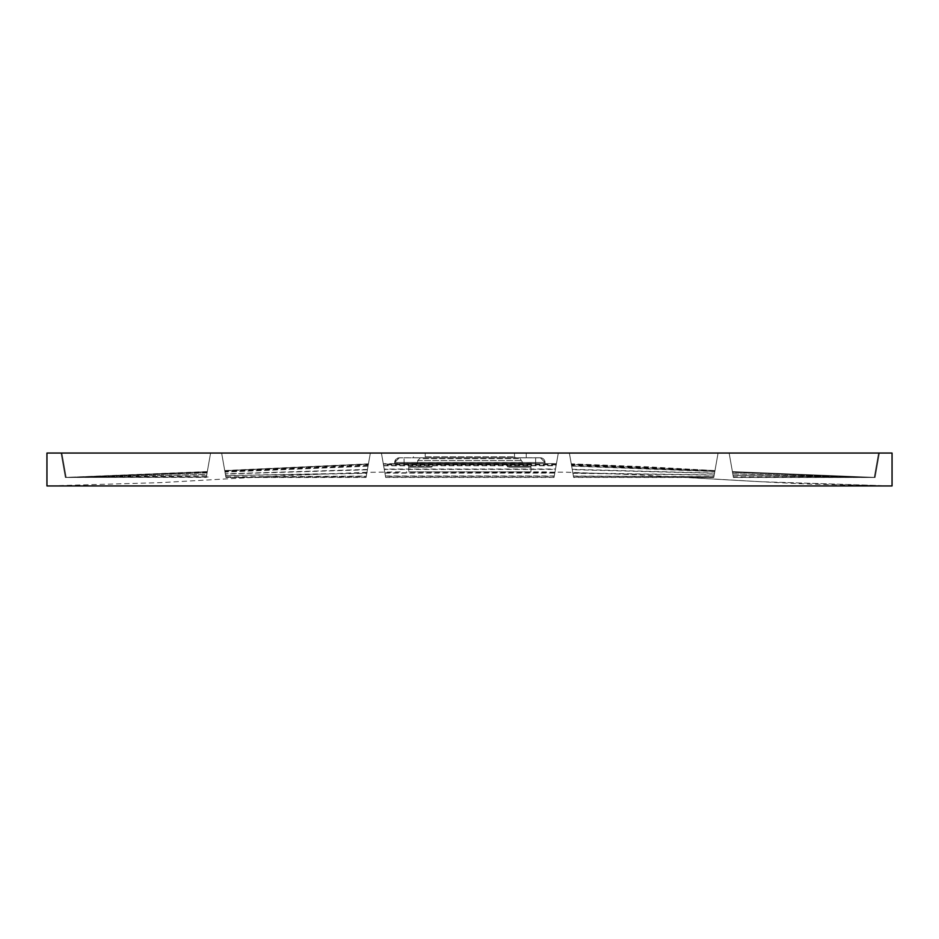 <?xml version="1.0" encoding="UTF-8"?>
<svg xmlns="http://www.w3.org/2000/svg" width="939" height="939" viewBox="0 0 939 939"><rect width="100%" height="100%" fill="white"/><g stroke="black" fill="none" stroke-linecap="round" stroke-linejoin="round"><path stroke-width="0.7" stroke-dasharray="4.7 3.52" d="M207.214 472.2L66.164 477.388L206.298 477.364L210.582 453.056L206.298 477.364M206.568 475.85L66.176 477.458L61.88 453.056L66.176 477.435L61.88 453.056L210.582 453.056L61.88 453.056L210.582 453.056L207.273 471.836L66.164 477.376L61.88 453.056L66.188 477.482L207.296 471.718L207.108 472.751L66.164 477.399L207.085 472.904L206.815 474.406L66.176 477.435L206.791 474.571L206.568 475.85L210.582 453.056L206.791 474.571M368.229 465.098L224.855 471.272L225.923 477.341L366.093 477.2L370.353 453.056L366.093 477.2M556.24 464.817L383.476 464.817L385.659 477.188L554.057 477.188L558.306 453.056L554.057 477.188M714.861 471.261L571.487 465.087L573.623 477.2L713.793 477.341L718.077 453.056L713.793 477.341M733.418 477.364L729.134 453.056L878.564 453.056L874.268 477.446L732.502 472.188L733.418 477.364L874.256 477.482L732.772 473.726L732.537 472.411L874.268 477.399L732.526 472.305L732.408 471.671L874.268 477.446L732.807 473.89L733.054 475.334L874.268 477.446L878.564 453.056L874.256 477.482M225.63 475.686L366.773 473.35L366.292 476.073L225.841 476.883L221.639 453.056L224.855 471.272M366.832 473.01L225.606 475.521L225.337 473.995L367.395 469.782L366.832 473.01L370.353 453.056L221.639 453.056L370.353 453.056L367.395 469.782M208.165 476.977L65.354 477.458L206.545 475.991L210.582 453.056L61.047 453.056L65.354 477.482L206.345 477.071L65.354 477.493L61.047 453.056L210.582 453.056L207.108 472.751M207.296 471.718L210.582 453.056L61.88 453.056L66.164 477.376L61.88 453.056L210.582 453.056L61.88 453.056L210.582 453.056L207.273 471.836L66.164 477.376L61.88 453.056L210.582 453.056L61.88 453.056L66.164 477.399L61.88 453.056L210.582 453.056L206.545 475.991M572.931 473.279L714.18 475.157L713.91 476.672L573.412 476.038L569.363 453.056L571.487 465.087M714.215 474.97L572.872 472.927L572.297 469.676L714.509 473.279L714.215 474.97L718.077 453.056L569.363 453.056L573.623 477.2M733.054 475.334L729.134 453.056L878.564 453.056L874.268 477.388L732.408 471.671L874.268 477.388L732.408 471.648L729.134 453.056L732.502 472.188M368.088 465.908L224.961 471.894L224.75 470.709L368.417 463.995L368.088 465.908L370.353 453.056L368.417 463.995M383.605 465.544L383.276 463.69L556.428 463.69L556.111 465.509L383.605 465.544L381.41 453.056L383.476 464.817M571.616 465.838L571.288 463.983L714.966 470.662L714.837 471.425L571.616 465.838L569.363 453.056L718.077 453.056L714.509 473.279M225.301 473.808L224.996 472.071L368.041 466.167L367.466 469.43L225.301 473.808L221.639 453.056L370.353 453.056L367.466 469.43M383.652 465.791L556.064 465.756L555.489 469.019L384.227 469.066L381.41 453.056L558.306 453.056L556.111 465.509M714.544 473.092L714.814 471.554L571.663 466.084L572.238 469.324L714.544 473.092L718.077 453.056L714.837 471.425M733.312 476.789L729.134 453.056L879.397 453.056L875.089 477.482L733.312 476.789L729.134 453.056L878.564 453.056L874.268 477.399L878.564 453.056L729.134 453.056L732.537 472.411M733.336 476.895L729.134 453.056L879.397 453.056L875.078 477.493L733.336 476.895L729.134 453.056L879.397 453.056L875.089 477.458L733.089 475.498M554.843 472.716L384.873 472.74L384.286 469.406L555.43 469.371L554.843 472.716L558.306 453.056L556.428 463.69M384.943 473.103L554.773 473.08L554.268 475.967L385.448 475.979L381.41 453.056L558.306 453.056L555.489 469.019M732.772 473.726L729.134 453.056L879.397 453.056L875.089 477.482L733.441 477.482M713.91 476.672L718.077 453.056L713.886 476.801L573.459 476.261L573.67 477.47L569.363 453.056L718.077 453.056L714.966 470.662M713.886 476.801L713.769 477.482L573.67 477.47M554.174 476.507L553.998 477.47L554.233 476.19L385.483 476.202L385.706 477.47L381.41 453.056L558.306 453.056L556.064 465.756M553.998 477.47L385.706 477.47M366.222 476.484L366.046 477.47L366.257 476.296L225.947 477.482L221.639 453.056L370.353 453.056L368.041 466.167M366.046 477.47L225.947 477.482M206.815 474.406L206.275 477.482M206.463 476.449L206.345 477.071M366.292 476.073L370.353 453.056L368.346 464.382L224.785 470.862L221.639 453.056L225.337 473.995M368.428 463.936L224.75 470.662L221.639 453.056L370.353 453.056L366.257 476.296M714.18 475.157L718.077 453.056L714.931 470.85L571.358 464.382L714.978 470.639L648.743 466.883L571.264 463.843M225.923 477.341L221.639 453.056L370.353 453.056L221.639 453.056L224.961 471.894M385.659 477.188L381.41 453.056L558.306 453.056L555.43 469.371M225.841 476.883L221.639 453.056L370.353 453.056L221.639 453.056L370.353 453.056L366.163 476.812M366.773 473.35L368.346 464.382M225.606 475.521L224.75 470.709M573.412 476.038L569.363 453.056L718.077 453.056L714.814 471.554M572.872 472.927L572.297 469.676M573.459 476.261L569.363 453.056L718.077 453.056L569.363 453.056L718.077 453.056L569.363 453.056L718.077 453.056L713.769 477.482M206.392 476.812L210.582 453.056L61.047 453.056L210.582 453.056L207.085 472.904M732.807 473.89L729.134 453.056L878.564 453.056L874.268 477.423L878.564 453.056L729.134 453.056L732.526 472.305M384.873 472.74L383.276 463.69M571.288 463.983L569.363 453.056L718.077 453.056L714.931 470.85M225.865 476.977L221.639 453.056L370.353 453.056L221.639 453.056L224.996 472.071M385.448 475.979L384.227 469.066M385.483 476.202L381.41 453.056L558.306 453.056L381.41 453.056L558.306 453.056L554.233 476.19M571.663 466.084L569.363 453.056L718.077 453.056L569.363 453.056L572.238 469.324M732.408 471.636L874.279 477.388L878.564 453.056L729.134 453.056L878.564 453.056L874.268 477.388L732.408 471.648L729.134 453.056L878.564 453.056L729.134 453.056L732.443 471.836M554.268 475.967L558.306 453.056L381.41 453.056L558.306 453.056L381.41 453.056L558.306 453.056L381.41 453.056L384.286 469.406M554.773 473.08L554.116 476.812M61.047 453.056L65.354 477.482L61.047 453.056M221.639 453.056L370.353 453.056L221.639 453.056M569.363 453.056L718.077 453.056L569.363 453.056M556.44 463.643L558.306 453.056L381.41 453.056L558.306 453.056L556.44 463.643L383.358 464.101L381.41 453.056L383.276 463.643M556.358 464.101L383.358 464.101M535.641 463.561L394.673 463.479L535.641 463.561L535.641 462.54L545.043 462.516L394.673 462.493L394.673 463.479L394.673 462.493L535.641 462.54L535.664 457.833L399.333 457.809A4.695 4.695 180 0 0 394.673 462.493A4.695 4.695 0 0 1 399.333 457.809L404.052 457.774L404.075 463.408M400.12 471.871L364.285 472.399L282.885 475.721L160.44 482.634L46.95 485.944L46.95 453.056L892.05 453.056L892.05 485.944L760.813 481.719L636.442 474.735L565.654 472.188L406.341 471.848M530.946 471.848L408.77 471.848L408.77 467.153L408.77 471.848L530.946 471.848L530.946 467.153L508.774 467.153L530.946 467.153L530.946 471.848M430.931 467.153L408.77 467.153L430.931 467.153A1.326 0.939 0 0 0 432.269 466.214L432.269 464.336L408.77 464.336L530.946 464.336L432.269 464.336L432.269 466.214A1.326 0.939 180 0 1 430.931 467.153L408.77 467.153L408.77 464.336L408.77 467.153L430.931 467.153M507.447 466.214L507.447 464.336L507.447 466.214A1.326 0.939 0 0 0 508.774 467.153A1.326 0.939 180 0 1 507.447 466.214L530.946 466.214L530.946 464.336L530.946 467.153L530.946 466.214L507.447 466.214M404.052 457.774L540.383 457.798A4.695 4.695 -0 0 1 545.043 462.516L545.043 463.455L545.043 462.516A4.695 4.695 180 0 0 540.383 457.798L535.664 457.833M413.465 457.751L526.239 457.751L413.465 457.751L413.465 453.056L526.239 453.056L413.465 453.056M415.824 464.336L523.892 464.336L415.824 464.336L417.702 462.446L522.014 462.446L417.702 462.446L417.702 460.568L419.58 458.69L520.136 458.69L419.58 458.69M530.946 467.153L508.774 467.153L530.946 467.153M423.336 458.69L516.38 458.69L423.336 458.69L425.214 456.812L425.214 453.056L514.502 453.056L425.214 453.056M535.664 457.774L535.641 463.408M404.075 463.561L404.052 457.833M432.269 466.214L408.77 466.214L432.269 466.214M417.702 460.568L522.014 460.568L417.702 460.568M425.214 456.812L514.502 456.812L425.214 456.812M207.319 471.578L66.164 477.376M224.726 470.556L368.452 463.843M714.978 470.627L701.938 469.864M531.298 463.385L406.798 463.397M525.582 471.848L546.486 471.918M892.05 485.944L761.353 481.742L681.397 477.153C704.004 478.374 760.719 482.071 810.956 484.137L892.05 485.944M531.228 457.751L415.731 457.763M534.209 457.751L540.371 457.774L545.043 462.481L540.371 457.763L545.043 462.469L540.371 457.774L475.744 457.739L399.333 457.763L394.673 462.481L396.035 459.159L399.345 457.774L394.673 462.458L399.345 457.774M520.136 458.69L523.892 464.336M514.502 453.056L514.502 456.812L516.38 458.69M526.239 457.751L526.239 453.056"/><path stroke-width="1.41" d="M892.05 485.944L892.05 453.056L46.95 453.056L46.95 485.944L892.05 485.944L46.95 485.944"/></g></svg>
